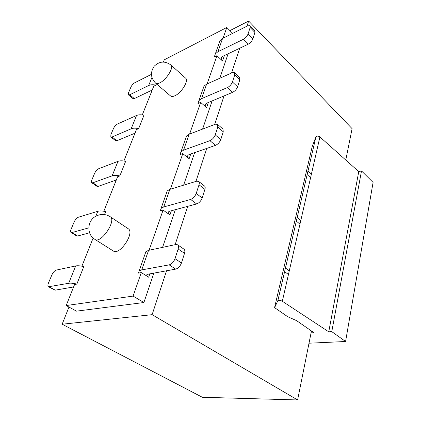 <?xml version="1.0" encoding="UTF-8"?>
<svg xmlns="http://www.w3.org/2000/svg" width="421" height="421" viewBox="0 0 421 421"><rect width="100%" height="100%" fill="white"/><g stroke="black" fill="none" stroke-linecap="round" stroke-linejoin="round"><path stroke-width="0.63" d="M309.003 343.21L345.583 341.499L331.785 331.637L328.759 331.822L282.328 301.262C280.433 300.273 278.944 300.089 277.855 300.71L274.603 307.651L287.659 316.681L296.642 320.67L313.966 332.711L311.077 332.885L311.461 330.969M277.813 300.783L315.939 136.825C316.987 135.836 318.313 135.867 319.913 136.93L358.75 171.636L361.502 170.931L373.085 182.409L345.583 341.499M312.224 146.466L315.892 136.936M282.328 301.262L319.913 136.93M328.759 331.822L358.75 171.636M331.785 331.637L361.502 170.931M166.574 270.714L152.118 314.676L297.61 399.95L311.077 332.885M345.783 160.043L352.088 128.647L248.653 21.05L246.969 26.17M239.712 48.241L231.576 72.991M224.03 95.935L214.642 124.495M206.79 148.387L195.928 181.425M187.734 206.343L175.131 244.685M152.118 314.676L62.155 324.223L202.327 397.266L297.61 399.95M62.155 324.223L68.965 307.056M229.913 30.612L248.653 21.05M228.087 53.799L219.809 78.253M212.137 100.908L202.601 129.084M194.634 152.639L183.619 185.172M175.325 209.684L162.569 247.369M153.918 272.924L143.903 302.52L76.496 311.145L66.181 305.546L74.575 284.517L76.832 284.112C73.412 283.233 70.691 282.959 68.681 283.296L75.696 265.94C77.711 265.546 80.406 265.777 83.779 266.635L76.832 284.112M248.043 33.985C247.106 36.285 245.485 38.09 243.18 39.4L217.931 51.725L215.363 53.809L214.315 56.951L216.952 55.677L222.52 61.003C221.225 59.671 220.946 58.408 221.672 57.214L222.741 56.351L248.016 44.279C250.316 42.989 251.926 41.2 252.853 38.9L248.043 33.985L250.137 27.539L250.021 25.692L247.632 25.839L222.556 38.485L219.994 40.611L218.941 43.616M232.439 81.99C231.424 84.495 229.734 86.363 227.372 87.584L201.543 98.651L198.949 100.566L197.965 103.534L200.659 102.392L206.6 107.623C205.216 106.318 204.88 105.108 205.601 103.987L206.674 103.198L232.534 92.378C234.902 91.183 236.581 89.331 237.581 86.831L232.439 81.99L234.739 74.901L234.565 72.665L232.26 72.686L206.606 84.158L204.017 86.126L203.017 88.973M215.242 134.883C214.142 137.63 212.373 139.556 209.947 140.667L183.556 150.16L180.941 151.865L180.041 154.602L182.788 153.628L189.145 158.717C187.661 157.454 187.271 156.312 187.971 155.291L189.055 154.586L215.494 145.345C217.925 144.256 219.678 142.345 220.762 139.604L215.242 134.883L217.783 127.058L217.52 124.321L215.341 124.227L189.118 134.225L186.508 135.999L185.577 138.646M196.202 193.455C194.997 196.481 193.15 198.475 190.66 199.443L163.716 206.958L161.096 208.395L160.301 210.847L163.095 210.079L169.931 214.973C168.332 213.763 167.874 212.705 168.547 211.81L169.637 211.216L196.639 203.943C199.133 203.001 200.97 201.022 202.154 198.007L196.202 193.455L199.022 184.777C199.512 183.172 199.386 182.046 198.638 181.398L196.644 181.204L169.863 189.361L167.242 190.881L166.4 193.276M174.999 258.678C173.678 262.025 171.736 264.088 169.184 264.872L141.735 269.903L139.114 271.003L138.456 273.087L141.293 272.576L148.676 277.207C146.945 276.065 146.403 275.129 147.045 274.387L175.668 269.124C178.225 268.366 180.151 266.319 181.451 262.988L174.999 258.678L178.151 248.99C178.757 246.953 178.572 245.554 177.594 244.78L175.862 244.527L148.56 250.363L145.934 251.574L145.208 253.642M174.72 95.835C172.857 96.651 171.479 96.693 170.584 95.967L155.638 83.169C156.496 83.863 157.849 83.779 159.696 82.911C166.279 80.037 174.252 67.249 170.91 65.008L185.64 78.164C189.113 80.543 181.356 93.162 174.72 95.835M128.179 228.703C135.194 232.439 119.669 255.852 113.338 251L94.925 239.381C100.982 244.075 116.927 220.236 110.155 216.683L128.179 228.703M250.137 27.539L254.905 32.464L254.768 30.607L250.021 25.692M254.905 32.464L252.853 38.9M234.739 74.901L239.833 79.758L239.638 77.511L234.565 72.665M239.833 79.758L237.581 86.831M217.783 127.058L223.251 131.805L222.962 129.063L217.52 124.321M223.251 131.805L220.762 139.604M199.022 184.777L204.911 189.355C205.39 187.755 205.248 186.629 204.495 185.977L198.638 181.398M204.911 189.355L202.154 198.007M178.151 248.99L184.524 253.337C185.114 251.311 184.919 249.911 183.93 249.132L177.594 244.78M184.524 253.337L181.451 262.988M75.696 265.94L56.272 270.093C54.583 270.692 53.104 272.324 51.841 274.997L48.515 282.901C47.726 284.901 47.72 286.191 48.494 286.764L68.681 283.296M48.494 286.764L55.23 290.158L73.607 286.948M95.793 216.252L97.793 211.305L78.427 217.199C76.748 217.92 75.322 219.509 74.154 221.972L71.107 229.208C70.444 230.882 70.433 231.971 71.075 232.476L72.002 232.539L88.773 227.861M71.075 232.476L76.648 235.949L77.585 236.023L89.584 232.787M112.133 175.841L117.996 161.343L98.751 168.684C97.088 169.5 95.709 171.052 94.62 173.331L91.825 179.977C91.262 181.383 91.246 182.309 91.773 182.751L92.846 182.772L112.133 175.841C114.123 175.168 116.685 175.204 119.832 175.952L117.606 176.741L103.829 211.247M91.773 182.751L96.998 186.356L98.082 186.392L116.296 180.025M131.152 128.81L136.541 115.486L117.459 124.021C115.812 124.921 114.48 126.426 113.47 128.547L110.886 134.673L110.828 137.035L112.018 137.009L131.152 128.81C133.12 128.01 135.615 127.958 138.641 128.647L136.436 129.579L123.885 161.022M110.828 137.035L115.738 140.746L116.938 140.725L134.999 133.173M151.423 74.354L134.741 82.769C133.115 83.732 131.826 85.205 130.878 87.173L128.489 92.846L128.421 94.872L129.71 94.778L148.655 85.531C150.597 84.626 153.023 84.5 155.938 85.137L153.76 86.189L142.282 114.938M128.421 94.872L133.047 98.651L134.346 98.572L152.223 90.031M97.793 211.305C99.793 210.737 102.408 210.847 105.645 211.637L104.487 214.552M117.996 161.343C119.98 160.633 122.522 160.643 125.632 161.369L119.832 175.952M136.541 115.486C138.498 114.654 140.977 114.58 143.966 115.254L138.641 128.647M156.444 83.858L155.938 85.137M163.406 62.019L164.29 59.814L226.793 27.481L232.671 33.38M163.095 210.079L149.081 250.253M182.788 153.628L170.379 189.203M200.659 102.392L189.618 134.036M216.952 55.677L207.095 83.937M226.793 27.481L223.035 38.243M143.903 302.52L133.089 296.095L66.181 305.546M141.293 272.576L133.089 296.095M81.89 266.204L93.136 238.028M307.993 170.931L311.419 174.073M297.179 217.457L300.799 220.493M286.969 280.97L285.691 281.139M285.433 267.993L289.274 270.892M274.787 306.656L312.498 145.303M222.52 61.003L224.377 55.567M206.6 107.623L208.348 102.498M189.145 158.717L190.76 153.991M169.931 214.973L171.379 210.747M148.676 277.207L149.902 273.624M222.556 38.485L217.931 51.725M248.016 44.279L243.18 39.4M206.606 84.158L201.543 98.651M232.534 92.378L227.372 87.584M189.118 134.225L183.556 150.16M215.494 145.345L209.947 140.667M169.863 189.361L163.716 206.958M196.639 203.943L190.66 199.443M148.56 250.363L141.735 269.903M175.668 269.124L169.184 264.872M49.252 286.859L55.23 290.158M72.002 232.539L77.585 236.023M92.846 182.772L98.082 186.392M112.018 137.009L116.938 140.725M148.655 85.531L151.928 77.443M129.71 94.778L134.346 98.572M277.855 300.715L315.934 136.83M170.91 65.008C165.016 60.777 159.454 61.171 154.218 66.192C150.176 72.249 150.655 77.906 155.638 83.169M110.155 216.683C105.518 213.852 100.73 213.71 95.788 216.252C86.989 220.825 86.494 234.518 94.925 239.381M215.363 53.809L219.994 40.611M198.949 100.566L204.017 86.126M180.941 151.865L186.508 135.999M161.096 208.395L167.242 190.881M139.114 271.003L145.934 251.574M310.587 177.699L307.146 174.568M299.962 224.146L296.326 221.12M288.448 274.508L284.591 271.613"/></g></svg>
